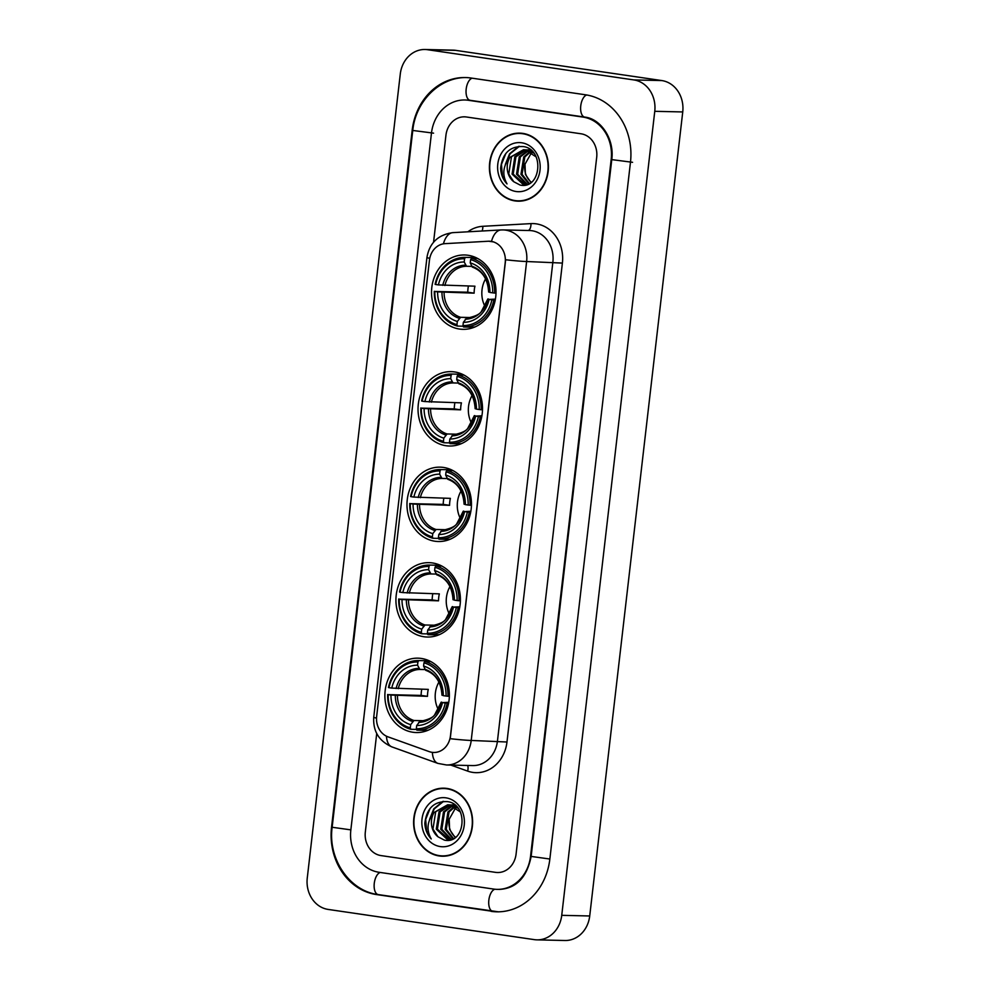 <?xml version="1.0" encoding="UTF-8"?>
<svg xmlns="http://www.w3.org/2000/svg" width="990" height="990" viewBox="0 0 990 990"><rect width="100%" height="100%" fill="white"/><g stroke="black" fill="none" stroke-linecap="round" stroke-linejoin="round"><path stroke-width="1.49" d="M421.381 658.461A37.187 32.237 -88.7 0 0 417.966 658.164A37.187 32.237 -88.7 0 0 384.974 692.641A37.187 32.237 -88.7 0 0 412.855 732.241A37.187 32.237 -88.7 0 0 416.27 732.538A37.187 32.237 -88.7 0 0 449.262 698.061A37.187 32.237 -88.7 0 0 421.381 658.461M454.534 371.931A37.187 32.237 -88.7 0 0 451.118 371.646A37.187 32.237 -88.7 0 0 418.127 406.11A37.187 32.237 -88.7 0 0 445.995 445.723A37.187 32.237 -88.7 0 0 449.423 446.007A37.187 32.237 -88.7 0 0 482.415 411.543A37.187 32.237 -88.7 0 0 454.534 371.931M443.483 467.441A37.187 32.237 -88.7 0 0 440.067 467.156A37.187 32.237 -88.7 0 0 407.076 501.621A37.187 32.237 -88.7 0 0 434.944 541.233A37.187 32.237 -88.7 0 0 438.372 541.518A37.187 32.237 -88.7 0 0 471.364 507.053A37.187 32.237 -88.7 0 0 443.483 467.441M432.432 562.951A37.187 32.237 -88.7 0 0 429.017 562.667A37.187 32.237 -88.7 0 0 396.025 597.131A37.187 32.237 -88.7 0 0 423.893 636.743A37.187 32.237 -88.7 0 0 427.321 637.028A37.187 32.237 -88.7 0 0 460.313 602.551A37.187 32.237 -88.7 0 0 432.432 562.951M468.035 255.259A37.187 32.237 -88.7 0 0 464.619 254.975A37.187 32.237 -88.7 0 0 431.628 289.451A37.187 32.237 -88.7 0 0 459.496 329.051A37.187 32.237 -88.7 0 0 462.924 329.336A37.187 32.237 -88.7 0 0 495.916 294.872A37.187 32.237 -88.7 0 0 468.035 255.259M491.114 241.374A18.946 16.422 -88.7 0 0 489.369 241.226A18.946 16.422 -88.7 0 0 488.243 241.238L445.042 243.651A18.946 16.422 -88.7 0 0 429.45 260.184L376.658 716.364A18.946 16.422 -88.7 0 0 387.981 736.845L429.19 751.62A18.946 16.422 -88.7 0 0 433.731 752.474A18.946 16.422 -88.7 0 0 450.45 735.916L505.222 262.548A18.946 16.422 -88.7 0 0 491.114 241.374M522.819 133.39A34.031 29.502 -88.7 0 0 519.688 133.13A34.031 29.502 -88.7 0 0 489.493 164.674A34.031 29.502 -88.7 0 0 514.998 200.921A34.031 29.502 -88.7 0 0 518.129 201.18A34.031 29.502 -88.7 0 0 548.324 169.637A34.031 29.502 -88.7 0 0 522.819 133.39M521.087 133.204A34.031 29.502 -88.7 0 0 517.881 133.501M516.347 200.722A34.031 29.502 -88.7 0 0 517.795 200.982A34.031 29.502 -88.7 0 0 519.527 201.18M447.022 788.448A34.031 29.502 -88.7 0 0 443.891 788.176A34.031 29.502 -88.7 0 0 413.696 819.72A34.031 29.502 -88.7 0 0 439.214 855.966A34.031 29.502 -88.7 0 0 442.344 856.226A34.031 29.502 -88.7 0 0 472.527 824.695A34.031 29.502 -88.7 0 0 447.022 788.448M445.29 788.25A34.031 29.502 -88.7 0 0 442.097 788.547M440.562 855.781A34.031 29.502 -88.7 0 0 442.01 856.028A34.031 29.502 -88.7 0 0 443.743 856.226M505.643 259.751L450.227 738.676A24.564 1.299 6.6 0 0 471.215 740.446A28.067 24.329 91.3 0 1 446.453 764.973L472.688 765.579A28.067 24.329 -88.7 0 0 497.45 741.052L552.865 262.115A28.067 24.329 -88.7 0 0 531.964 230.732A28.067 24.329 -88.7 0 0 529.378 230.522L503.155 229.915A28.067 24.329 91.3 0 1 505.729 230.138A28.067 24.329 91.3 0 1 526.63 261.521A24.564 1.299 -173.4 0 1 505.643 259.751M488.751 241.251L493.775 241.944M495.569 872.363A21.05 18.253 -88.7 0 0 497.512 872.524A21.05 18.253 -88.7 0 0 516.075 854.135L596.698 157.311A21.05 18.253 -88.7 0 0 581.031 133.786L466.451 116.993A21.05 18.253 -88.7 0 0 464.52 116.832A21.05 18.253 -88.7 0 0 445.946 135.234L433.558 242.216L445.946 135.234A21.05 18.253 -88.7 0 1 464.52 116.832A21.05 18.253 -88.7 0 1 466.451 116.993L581.031 133.786A21.05 18.253 -88.7 0 1 596.698 157.311L516.075 854.135A21.05 18.253 -88.7 0 1 497.512 872.524L497.512 872.524A21.05 18.253 -88.7 0 1 495.569 872.363L380.989 855.583L495.569 872.363M376.72 733.516L365.322 832.046A21.05 18.253 -88.7 0 0 380.989 855.583A21.05 18.253 -88.7 0 1 365.322 832.046L376.72 733.516M518.141 200.834A33.685 29.205 -88.7 0 0 548.014 169.612A33.685 29.205 -88.7 0 0 522.769 133.737A33.685 29.205 -88.7 0 0 519.676 133.477A33.685 29.205 -88.7 0 0 489.79 164.699A33.685 29.205 -88.7 0 0 515.035 200.574A33.685 29.205 -88.7 0 0 518.141 200.834L520.938 200.896A33.685 29.205 -88.7 0 0 522.732 200.871M530.962 182.544L525.405 174.413L524.997 164.204A17.548 15.209 -88.7 0 0 531.37 182.234M524.997 164.204L531.642 152.398M528.833 183.855L520.963 174.314L523.722 156.927L530.133 151.47M530.689 151.222L531.593 150.864M529.353 183.583L522.077 174.339L524.824 156.952L530.677 151.779M531.234 151.495L531.939 151.185M526.952 184.635L516.52 174.215L519.28 156.828L527.93 150.517M528.487 150.356L530.17 150.035M527.385 184.487L517.634 174.24L520.381 156.853L528.487 150.715M529.044 150.542L530.714 150.146M526.544 184.771L523.388 184.709L512.077 174.104L514.837 156.717L525.727 149.935M509.838 157.447A17.548 15.209 -88.7 0 0 513.748 181.727L520.134 185.056C541.196 189.956 544.933 148.933 523.178 146.57C509.924 146.075 502.4 153.302 500.631 168.263C500.94 174.488 503.068 179.71 507.029 183.905C501.979 174.908 502.908 166.097 509.838 157.447L523.512 149.713L530.776 150.158M525.492 184.845L513.191 174.129L515.939 156.754L526.284 150.047M526.841 149.96L528.511 149.837M527.955 149.812L530.516 149.948M523.512 149.713L525.195 149.849L536.06 156.841M513.748 181.727L508.749 174.03L511.508 156.643L524.069 149.738M526.309 149.874L533.697 153.116M521.73 142.795A24.564 21.297 -88.7 0 0 497.797 164.068A24.564 21.297 -88.7 0 0 516.087 191.516A24.564 21.297 -88.7 0 0 540.008 170.243A24.564 21.297 -88.7 0 0 521.73 142.795M524.267 133.65A33.685 29.205 -88.7 0 0 522.472 133.539L519.676 133.477M507.029 183.905L502.388 175.849L501.46 164.377L505.89 153.388M506.336 162.273L510.135 153.772L519.391 146.297M505.37 164.34L509.578 153.759L518.698 146.334M442.344 855.88A33.685 29.205 -88.7 0 0 472.23 824.658A33.685 29.205 -88.7 0 0 446.985 788.795A33.685 29.205 -88.7 0 0 443.879 788.535A33.685 29.205 -88.7 0 0 414.006 819.745A33.685 29.205 -88.7 0 0 439.251 855.62A33.685 29.205 -88.7 0 0 442.344 855.88L445.141 855.942A33.685 29.205 -88.7 0 0 446.936 855.917M455.165 837.602L449.608 829.459L449.2 819.25A17.548 15.209 -88.7 0 0 455.586 837.28M449.2 819.25L455.846 807.444M453.049 838.901L445.166 829.36L447.925 811.973L454.336 806.528M454.905 806.268L455.808 805.91M453.568 838.629L446.28 829.385L449.039 811.998L454.88 806.825M455.45 806.553L456.143 806.231M451.155 839.693L440.736 829.261L443.483 811.874L452.145 805.563M452.702 805.415L454.373 805.093M451.589 839.545L441.837 829.286L444.597 811.899L452.69 805.761M453.247 805.588L454.93 805.192M450.747 839.817L447.604 839.755L436.293 829.162L439.04 811.775L449.93 804.981M434.041 812.505A17.548 15.209 -88.7 0 0 437.964 836.773L444.337 840.102C465.411 845.002 469.136 803.979 447.381 801.628C434.127 801.133 426.616 808.36 424.834 823.309C425.143 829.546 427.284 834.756 431.232 838.951C426.183 829.966 427.123 821.143 434.041 812.505L447.715 804.759L454.992 805.216M449.695 839.891L437.394 829.187L440.154 811.8L450.487 805.093M451.044 805.006L452.715 804.882M452.158 804.87L454.719 804.994M447.715 804.759L449.398 804.895L460.263 811.899M437.964 836.773L432.952 829.088L435.711 811.701L448.272 804.783M450.512 804.932L457.9 808.174M445.933 797.841A24.564 21.297 -88.7 0 0 422.012 819.114A24.564 21.297 -88.7 0 0 440.29 846.574A24.564 21.297 -88.7 0 0 464.223 825.301A24.564 21.297 -88.7 0 0 445.933 797.841M448.47 788.696A33.685 29.205 -88.7 0 0 446.676 788.597L443.879 788.535M431.232 838.951L426.591 830.895L425.675 819.435L430.093 808.446M430.539 817.319L434.338 808.818L443.594 801.343M429.573 819.398L433.781 808.805L442.914 801.393M485.57 278.883A25.963 22.51 -88.7 0 0 484.952 306.417M463.221 326.217L457.479 326.081L456.947 324.671A33.4 28.957 -88.7 0 1 434.82 291.456L437.617 291.864A30.17 26.161 -88.7 0 0 457.318 321.441L460.622 317.307L471.289 317.543M464.57 258.761L465.424 257.375A34.811 30.17 -88.7 0 0 465.263 257.375A34.811 30.17 -88.7 0 0 435.117 284.328L435.625 284.501A33.4 28.957 -88.7 0 1 464.57 258.761L464.199 261.991A30.17 26.161 -88.7 0 0 438.421 284.91L474.94 286.184A25.963 22.51 -88.7 0 0 474.136 293.151L437.617 291.864M471.574 266.372L466.525 266.26L464.199 261.991M434.82 291.456L467.75 292.211A33.338 28.896 91.3 0 1 468.406 286.036M463.84 326.972L470.993 327.133A34.811 30.17 -88.7 0 0 471.153 327.146A34.811 30.17 -88.7 0 0 474.953 326.947M465.424 257.375L472.911 257.548A34.811 30.17 -88.7 0 0 472.75 257.548A34.811 30.17 -88.7 0 0 472.577 257.548M472.911 257.548L473.344 258.687M463.506 326.972A34.811 30.17 -88.7 0 0 463.679 326.972A34.811 30.17 -88.7 0 0 493.824 300.019L491.906 299.822A33.4 28.957 -88.7 0 1 462.974 325.549L463.506 326.972M495.235 300.044L493.824 300.019M434.313 291.295A34.811 30.17 -88.7 0 0 457.479 326.081M462.974 325.549L463.345 322.332A30.17 26.161 -88.7 0 0 489.122 299.413L491.906 299.822M457.318 321.441L456.947 324.671M438.421 284.91L435.625 284.501M489.122 299.413L495.408 299.104M487.835 298.98L481.536 311.157C480.101 314.177 475.126 316.528 466.624 318.186L463.345 322.332M465.3 319.188A26.99 23.401 -88.7 0 0 487.946 299.042L488.293 298.943M477.489 258.402L471.463 258.266L470.596 259.652A33.4 28.957 -88.7 0 1 492.723 292.854L494.629 293.052A34.811 30.17 -88.7 0 0 471.463 258.266M494.629 293.052L496.002 293.089M492.723 292.854L489.926 292.446A30.17 26.161 -88.7 0 0 470.225 262.87L470.596 259.652M489.097 291.976L489.926 292.446M470.225 262.87L472.329 267.102C482.34 270.777 487.785 279.081 488.639 292.025M467.75 292.211L474.136 293.151M472.082 395.542A25.963 22.51 -88.7 0 0 471.45 423.089M449.72 442.889L443.978 442.753L443.446 441.342A33.4 28.957 -88.7 0 1 421.319 408.128L424.116 408.536A30.17 26.161 -88.7 0 0 443.817 438.112L447.121 433.966L457.788 434.214M451.069 375.433L451.923 374.047A34.811 30.17 -88.7 0 0 451.762 374.047A34.811 30.17 -88.7 0 0 421.616 401L422.124 401.16A33.4 28.957 -88.7 0 1 451.069 375.433L450.697 378.663A30.17 26.161 -88.7 0 0 424.92 401.569L461.439 402.856A25.963 22.51 -88.7 0 0 460.635 409.823L424.116 408.536M458.073 383.043L453.024 382.932L450.697 378.663M421.319 408.128L454.262 408.882A33.338 28.896 91.3 0 1 454.905 402.707M450.339 443.644L457.491 443.805A34.811 30.17 -88.7 0 0 457.665 443.817A34.811 30.17 -88.7 0 0 461.451 443.619M451.923 374.047L459.41 374.22A34.811 30.17 -88.7 0 0 459.249 374.22A34.811 30.17 -88.7 0 0 459.075 374.22M459.41 374.22L459.843 375.358M450.005 443.644A34.811 30.17 -88.7 0 0 450.178 443.644A34.811 30.17 -88.7 0 0 480.323 416.679L478.418 416.493A33.4 28.957 -88.7 0 1 449.472 442.221L450.005 443.644M481.734 416.716L480.323 416.679M420.812 407.967A34.811 30.17 -88.7 0 0 443.978 442.753M449.472 442.221L449.844 439.003A30.17 26.161 -88.7 0 0 475.621 416.085L478.418 416.493M443.817 438.112L443.446 441.342M424.92 401.569L422.124 401.16M475.621 416.085L481.907 415.775M474.334 415.651L468.035 427.829C466.599 430.848 461.625 433.187 453.123 434.857L449.844 439.003M451.799 435.86A26.99 23.401 -88.7 0 0 474.457 415.713L474.792 415.614M463.988 375.074L457.962 374.938L457.095 376.324A33.4 28.957 -88.7 0 1 479.222 409.526L481.128 409.724A34.811 30.17 -88.7 0 0 457.962 374.938M481.128 409.724L482.501 409.749M479.222 409.526L476.425 409.118A30.17 26.161 -88.7 0 0 456.724 379.541L457.095 376.324M475.608 408.647L476.425 409.118M456.724 379.541L458.828 383.774C468.852 387.449 474.284 395.753 475.138 408.684M454.262 408.882L460.635 409.823M461.031 491.052A25.963 22.51 -88.7 0 0 460.4 518.599M438.669 538.399L432.927 538.263L432.395 536.852A33.4 28.957 -88.7 0 1 410.268 503.638L413.065 504.046A30.17 26.161 -88.7 0 0 432.766 533.622L436.07 529.477L446.738 529.724M440.018 470.943L440.872 469.557A34.811 30.17 -88.7 0 0 440.711 469.557A34.811 30.17 -88.7 0 0 410.565 496.51L411.073 496.671A33.4 28.957 -88.7 0 1 440.018 470.943L439.647 474.161A30.17 26.161 -88.7 0 0 413.87 497.079L450.388 498.366A25.963 22.51 -88.7 0 0 449.584 505.333L413.065 504.046M447.022 478.554L441.973 478.442L439.647 474.161M410.268 503.638L443.211 504.393A33.338 28.896 91.3 0 1 443.854 498.218M439.288 539.154L446.44 539.315A34.811 30.17 -88.7 0 0 446.614 539.315A34.811 30.17 -88.7 0 0 450.413 539.129M440.872 469.557L448.359 469.73A34.811 30.17 -88.7 0 0 448.198 469.73A34.811 30.17 -88.7 0 0 448.037 469.718M448.359 469.73L448.792 470.856M438.954 539.142A34.811 30.17 -88.7 0 0 439.127 539.154A34.811 30.17 -88.7 0 0 469.272 512.189L467.367 512.003A33.4 28.957 -88.7 0 1 438.421 537.731L438.954 539.142M470.683 512.226L469.272 512.189M409.761 503.477A34.811 30.17 -88.7 0 0 432.927 538.263M438.421 537.731L438.793 534.513A30.17 26.161 -88.7 0 0 464.57 511.595L467.367 512.003M432.766 533.622L432.395 536.852M413.87 497.079L411.073 496.671M464.57 511.595L470.856 511.286M463.283 511.162L456.984 523.339C455.549 526.358 450.574 528.697 442.072 530.368L438.793 534.513M440.748 531.358A26.99 23.401 -88.7 0 0 463.407 511.224L463.741 511.125M452.937 470.584L446.911 470.448L446.045 471.822A33.4 28.957 -88.7 0 1 468.171 505.036L470.077 505.234A34.811 30.17 -88.7 0 0 446.911 470.448M470.077 505.234L471.45 505.259M468.171 505.036L465.374 504.628A30.17 26.161 -88.7 0 0 445.673 475.052L446.045 471.822M464.558 504.157L465.374 504.628M445.673 475.052L447.777 479.284C457.801 482.959 463.233 491.263 464.087 504.195M443.211 504.393L449.584 505.333M449.98 586.563A25.963 22.51 -88.7 0 0 449.349 614.109M427.618 633.897L421.876 633.773L421.344 632.35A33.4 28.957 -88.7 0 1 399.218 599.148L402.014 599.556A30.17 26.161 -88.7 0 0 421.715 629.133L425.019 624.987L435.687 625.235M428.967 566.453L429.833 565.067A34.811 30.17 -88.7 0 0 429.66 565.067A34.811 30.17 -88.7 0 0 399.514 592.02L400.022 592.181A33.4 28.957 -88.7 0 1 428.967 566.453L428.596 569.671A30.17 26.161 -88.7 0 0 402.819 592.589L439.337 593.876A25.963 22.51 -88.7 0 0 438.533 600.831L402.014 599.556M435.971 574.064L430.935 573.952L428.596 569.671M399.218 599.148L432.16 599.903A33.338 28.896 91.3 0 1 432.803 593.728M428.237 634.664L435.39 634.825A34.811 30.17 -88.7 0 0 435.563 634.825A34.811 30.17 -88.7 0 0 439.362 634.64M429.833 565.067L437.308 565.24A34.811 30.17 -88.7 0 0 437.147 565.228A34.811 30.17 -88.7 0 0 436.986 565.228M437.308 565.24L437.741 566.367M427.903 634.652A34.811 30.17 -88.7 0 0 428.076 634.652A34.811 30.17 -88.7 0 0 458.221 607.699L456.316 607.501A33.4 28.957 -88.7 0 1 427.371 633.241L427.903 634.652M459.632 607.736L458.221 607.699M398.71 598.987A34.811 30.17 -88.7 0 0 421.876 633.773M427.371 633.241L427.742 630.011A30.17 26.161 -88.7 0 0 453.519 607.093L456.316 607.501M421.715 629.133L421.344 632.35M402.819 592.589L400.022 592.181M453.519 607.093L459.805 606.796M452.232 606.66L445.933 618.849C444.498 621.869 439.523 624.207 431.021 625.866L427.742 630.011M429.697 626.868A26.99 23.401 -88.7 0 0 452.356 606.734L452.702 606.623M441.887 566.082L435.86 565.946L434.994 567.332A33.4 28.957 -88.7 0 1 457.12 600.546L459.026 600.744A34.811 30.17 -88.7 0 0 435.86 565.946M459.026 600.744L460.4 600.769M457.12 600.546L454.323 600.138A30.17 26.161 -88.7 0 0 434.622 570.562L434.994 567.332M453.507 599.668L454.323 600.138M434.622 570.562L436.726 574.794C446.75 578.469 452.183 586.773 453.036 599.705M432.16 599.903L438.533 600.831M438.929 682.073A25.963 22.51 -88.7 0 0 438.298 709.62M416.567 729.407L410.825 729.284L410.293 727.86A33.4 28.957 -88.7 0 1 388.167 694.646L390.963 695.054A30.17 26.161 -88.7 0 0 410.664 724.643L413.969 720.497L424.636 720.732M417.916 661.963L418.782 660.577A34.811 30.17 -88.7 0 0 418.609 660.565A34.811 30.17 -88.7 0 0 388.464 687.53L388.971 687.691A33.4 28.957 -88.7 0 1 417.916 661.963L417.545 665.181A30.17 26.161 -88.7 0 0 391.768 688.1L428.286 689.387A25.963 22.51 -88.7 0 0 427.482 696.341L390.963 695.054M424.92 669.574L419.884 669.45L417.545 665.181M388.167 694.646L421.109 695.413A33.338 28.896 91.3 0 1 421.752 689.238M417.186 730.174L424.339 730.335A34.811 30.17 -88.7 0 0 424.512 730.335A34.811 30.17 -88.7 0 0 428.311 730.15M418.782 660.577L426.257 660.751A34.811 30.17 -88.7 0 0 426.096 660.738A34.811 30.17 -88.7 0 0 425.935 660.738M426.257 660.751L426.69 661.877M416.852 730.162A34.811 30.17 -88.7 0 0 417.025 730.162A34.811 30.17 -88.7 0 0 447.171 703.209L445.265 703.011A33.4 28.957 -88.7 0 1 416.32 728.751L416.852 730.162M448.581 703.246L447.171 703.209M387.659 694.485A34.811 30.17 -88.7 0 0 410.825 729.284M416.32 728.751L416.691 725.521A30.17 26.161 -88.7 0 0 442.468 702.603L445.265 703.011M410.664 724.643L410.293 727.86M391.768 688.1L388.971 687.691M442.468 702.603L448.755 702.294M441.181 702.17L434.882 714.359C433.447 717.379 428.472 719.718 419.97 721.376L416.691 725.521M418.646 722.378A26.99 23.401 -88.7 0 0 441.305 702.244L441.651 702.133M430.848 661.592L424.809 661.456L423.943 662.842A33.4 28.957 -88.7 0 1 446.069 696.057L447.975 696.242A34.811 30.17 -88.7 0 0 424.809 661.456M447.975 696.242L449.349 696.279M446.069 696.057L443.272 695.648A30.17 26.161 -88.7 0 0 423.571 666.06L423.943 662.842M442.456 695.178L443.272 695.648M423.571 666.06L425.675 670.304C435.699 673.98 441.132 682.283 441.986 695.215M421.109 695.413L427.482 696.341M379.059 872.289L493.639 889.07A37.892 32.856 -88.7 0 0 497.129 889.366A37.892 32.856 -88.7 0 0 530.553 856.251L611.177 159.44A37.892 32.856 -88.7 0 0 582.962 117.08L468.381 100.287A37.892 32.856 -88.7 0 0 464.904 99.99A37.892 32.856 -88.7 0 0 431.467 133.106L350.844 829.929A37.892 32.856 -88.7 0 0 379.059 872.289M534.39 939.646A28.067 24.329 -88.7 0 0 536.976 939.857A28.067 24.329 -88.7 0 0 561.738 915.329L654.761 111.313A28.067 24.329 -88.7 0 0 633.872 79.93L427.631 49.723A28.067 24.329 -88.7 0 0 425.044 49.5A28.067 24.329 -88.7 0 0 400.282 74.027L307.259 878.056A28.067 24.329 -88.7 0 0 328.16 909.426L534.39 939.646M536.976 939.857L564.956 940.5A28.067 24.329 -88.7 0 0 589.718 915.973L682.741 111.944A28.067 24.329 -88.7 0 0 661.84 80.574L455.61 50.354A28.067 24.329 -88.7 0 0 453.024 50.144L425.044 49.5M491.065 911.345A60.353 52.322 -88.7 0 0 496.609 911.815A60.353 52.322 -88.7 0 0 549.846 859.085L630.469 162.261A60.353 52.322 -88.7 0 0 585.536 94.792L470.955 78.012A60.353 52.322 -88.7 0 0 465.411 77.542A60.353 52.322 -88.7 0 0 412.174 130.284L331.551 827.096A60.353 52.322 -88.7 0 0 376.485 894.564L492.995 911.394M506.979 742.005L471.215 740.446L526.63 261.521L562.394 263.08L506.979 742.005A35.083 30.418 91.3 0 1 472.799 772.398A35.083 30.418 91.3 0 1 467.627 771.099L450.809 765.072M453.346 232.625A24.564 12.214 86.8 0 0 452.875 232.638L501.014 229.952A24.564 12.214 86.8 0 1 501.497 229.952A28.067 24.329 91.3 0 1 503.155 229.915L501.014 229.952A24.564 12.214 86.8 0 0 491.498 241.374M376.534 718.121A24.564 1.299 -173.4 0 1 373.75 717.181L426.95 257.4A24.564 1.299 6.6 0 0 429.747 258.341M386.459 736.213A24.564 11.769 109.7 0 0 391.953 746.918C378.96 741.114 372.896 731.202 373.75 717.181M426.95 257.4C429.512 242.958 438.149 234.704 452.875 232.638A24.564 12.214 86.8 0 0 443.409 243.837M432.382 752.375A24.564 11.769 109.7 0 0 437.889 763.389L391.953 746.918M467.849 231.809A35.083 30.418 91.3 0 1 482.823 226.302L530.962 223.616A35.083 30.418 91.3 0 1 562.394 263.08M482.823 226.302A7.017 3.49 -93.2 0 1 482.081 231.004M530.962 223.616A7.017 3.49 -93.2 0 1 528.202 230.497M467.577 765.456A7.017 3.366 -70.3 0 1 467.627 771.099M444.077 292.458A25.963 22.51 -88.7 0 0 460.622 317.307M466.525 266.26A25.963 22.51 -88.7 0 0 444.881 285.504M441.948 292.31A26.99 23.401 -88.7 0 0 459.273 318.297M465.411 265.209A26.99 23.401 -88.7 0 0 442.753 285.343M488.751 292.087A26.99 23.401 -88.7 0 0 471.438 266.087M430.576 409.13A25.963 22.51 -88.7 0 0 447.121 433.966M453.024 382.932A25.963 22.51 -88.7 0 0 431.393 402.175M428.46 408.981A26.99 23.401 -88.7 0 0 445.772 434.969M451.91 381.88A26.99 23.401 -88.7 0 0 429.264 402.014M475.262 408.759A26.99 23.401 -88.7 0 0 457.937 382.759M419.525 504.64A25.963 22.51 -88.7 0 0 436.07 529.477M441.973 478.442A25.963 22.51 -88.7 0 0 420.342 497.685M417.409 504.479A26.99 23.401 -88.7 0 0 434.721 530.479M440.859 477.378A26.99 23.401 -88.7 0 0 418.213 497.525M464.211 504.257A26.99 23.401 -88.7 0 0 446.886 478.269M408.486 600.15A25.963 22.51 -88.7 0 0 425.019 624.987M430.935 573.952A25.963 22.51 -88.7 0 0 409.291 593.183M406.358 599.99A26.99 23.401 -88.7 0 0 423.671 625.989M429.808 572.888A26.99 23.401 -88.7 0 0 407.162 593.035M453.16 599.767A26.99 23.401 -88.7 0 0 435.848 573.779M397.436 695.661A25.963 22.51 -88.7 0 0 413.969 720.497M419.884 669.45A25.963 22.51 -88.7 0 0 398.24 688.693M395.307 695.5A26.99 23.401 -88.7 0 0 412.62 721.5M418.758 668.399A26.99 23.401 -88.7 0 0 396.111 688.533M442.109 695.277A26.99 23.401 -88.7 0 0 424.797 669.277M549.858 859.023L531.147 856.424C526.853 877.548 516.211 888.537 499.22 889.416M493.156 911.394A11.224 5.569 -81.7 0 1 492.822 911.369A11.224 5.569 -81.7 0 1 488.85 900.133A11.224 5.569 -81.7 0 1 494.889 889.23M378.576 894.613A11.224 5.569 -81.7 0 1 378.242 894.589A11.224 5.569 -81.7 0 1 374.269 883.34A11.224 5.569 -81.7 0 1 380.234 872.462M498.713 911.864L378.242 894.589C349.321 891.074 327.764 858.726 332.145 827.269L350.856 829.868M467.515 77.591C440.389 76.379 415.565 100.955 412.768 130.457L433.571 133.155M472.143 78.185A11.224 5.569 98.3 0 0 466.179 89.075A11.224 5.569 98.3 0 0 470.139 100.312L584.719 117.092C600.299 118.528 614.666 138.526 611.771 159.613L531.147 856.424M586.686 94.978A11.224 5.569 98.3 0 0 580.759 105.856A11.224 5.569 98.3 0 0 584.719 117.092M632.573 162.31L611.771 159.613M589.718 915.973L561.738 915.329M455.61 50.354L427.631 49.723M661.84 80.574L633.872 79.93M682.741 111.944L654.761 111.313M378.415 894.601L376.485 894.564M470.312 100.337L468.381 100.287M584.88 117.117L582.962 117.08M437.889 763.389L446.453 764.973M471.153 327.146L463.679 326.972M472.75 257.548L465.263 257.375M457.665 443.817L450.178 443.644M459.249 374.22L451.762 374.047M446.614 539.315L439.127 539.154M448.198 469.73L440.711 469.557M435.563 634.825L428.076 634.652M437.147 565.228L429.66 565.067M424.512 730.335L417.025 730.162M426.096 660.738L418.609 660.565M466.995 100.04L470.139 100.312M332.145 827.269L412.768 130.457"/></g></svg>

